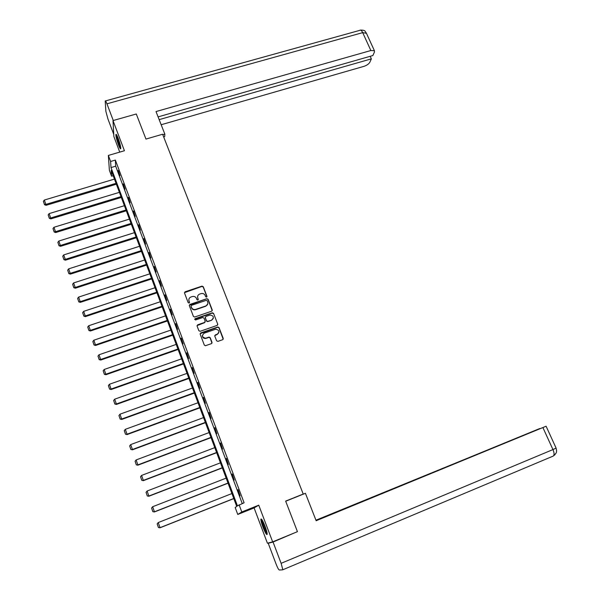 <?xml version="1.0" encoding="UTF-8"?>
<svg xmlns="http://www.w3.org/2000/svg" width="600" height="600" viewBox="0 0 600 600"><rect width="100%" height="100%" fill="white"/><g stroke="black" fill="none" stroke-linecap="round" stroke-linejoin="round"><path stroke-width="0.9" d="M206.55 297.135L206.962 296.288L203.265 286.718L201.99 286.132L185.062 291.803L184.507 293.002L188.167 302.632L189.067 303.045L189.488 302.19L189.015 300.938C188.528 299.145 189.15 297.84 190.875 297.038L192.337 296.55C194.228 296.108 195.6 296.737 196.455 298.425L196.928 299.67L197.835 300.082L198.248 299.228L197.767 297.983C197.28 296.19 197.895 294.9 199.612 294.097L201.067 293.61C202.95 293.168 204.315 293.798 205.17 295.485L205.65 296.73L206.55 297.135M206.933 296.812L203.205 287.01L201.923 286.433L184.44 292.673M189.48 302.678L189.015 300.938M198.225 299.737L197.767 297.983M265.072 526.35C262.808 520.695 261.405 518.31 260.873 519.188C260.827 520.567 261.525 523.23 262.98 527.175C265.23 532.822 266.632 535.215 267.188 534.368C267.24 532.987 266.535 530.317 265.072 526.35M118.17 138.308C116.91 135.083 116.153 133.83 115.882 134.55C115.868 136.553 116.73 139.995 118.47 144.863C119.73 148.095 120.495 149.355 120.765 148.642C120.788 146.655 119.925 143.212 118.17 138.308M216.593 340.785L217.89 341.377L222.653 339.705L223.237 338.452L219.045 327.6L217.868 326.978L200.767 332.91L200.167 334.163L204.322 345.09L205.447 345.728L211.417 343.65L212.01 342.39L210.218 337.725L209.07 337.087L205.657 338.235C202.065 337.373 201.57 335.692 204.173 333.188L215.685 329.212C219.308 330.015 219.833 331.68 217.252 334.222L215.392 334.868L214.8 336.12L216.593 340.785M239.085 504.757L241.785 511.965L237.765 514.455L235.185 507.525L236.73 506.43L111.195 170.363L111.578 176.205L109.395 170.355L108.352 155.438L110.61 161.475L111.007 167.572L237.465 505.905L244.087 502.77L115.358 160.08L110.61 161.475M108.352 155.438L124.425 150.743L112.995 120.585L136.282 113.993L145.958 139.072L162.615 134.235L303.225 494.048L285.653 501.105L297.442 531.668L272.655 541.868L258.75 505.178L241.785 511.965M211.657 311.212L212.25 309.983L208.118 299.288L206.843 298.695L189.915 304.425L189.322 305.655L193.417 316.425L194.647 317.032L211.657 311.212M212.228 310.702L208.05 299.572L206.843 298.695L189.255 305.295M213.562 313.395L217.725 324.165L217.132 325.41L200.153 331.298L198.847 330.705L197.085 326.055L197.678 324.81L204.577 322.433L205.17 321.188L204 318.127L202.778 317.513L195.472 320.01L195.038 318.712L212.34 312.788L213.562 313.395L217.725 324.165M258.75 505.178L254.1 507.915L267.428 543.21L272.655 541.868M112.995 120.585L113.873 136.553L119.745 152.108M301.748 494.775L303.225 494.048M115.358 160.08L115.688 166.192L242.228 503.505M118.012 170.58L119.948 175.74L118.312 170.498M123.06 184.012L125.002 189.21L123.352 183.922M128.137 197.542L130.095 202.77L128.43 197.452M133.245 211.163L135.225 216.435L133.545 211.072M138.398 224.888L140.385 230.19L138.69 224.798M143.58 238.702L145.59 244.05L143.88 238.612M148.808 252.623L150.825 258.007L149.108 252.532M154.065 266.647L156.105 272.062L154.365 266.55M159.368 280.763L161.415 286.222L159.667 280.665M164.708 294.99L166.77 300.487L165.007 294.885M170.085 309.315L172.163 314.858L170.385 309.218M175.5 323.752L177.593 329.325L175.8 323.647M180.96 338.288L183.067 343.905L181.26 338.183M186.458 352.935L188.58 358.597L186.757 352.83M191.993 367.688L194.13 373.395L192.292 367.582M197.572 382.553L199.725 388.298L197.873 382.44M203.19 397.53L205.365 403.32L203.498 397.418M208.853 412.612L211.042 418.447L209.16 412.5M214.56 427.815L216.765 433.695L214.868 427.702M220.305 443.13L222.532 449.055L220.612 443.018M226.095 458.565L228.337 464.528L226.403 458.445M231.938 474.112L234.188 480.127L232.245 473.993M237.817 489.78L240.09 495.84L238.125 489.66M254.1 507.915L237.765 514.455M113.198 175.725L111.578 176.205M115.688 166.192L111.007 167.572M197.61 296.452L197.708 298.267M188.843 299.49L188.962 301.222M207.195 300.728L206.295 300.315L191.438 305.347L191.025 306.21L191.528 307.53C192.353 309.195 193.688 309.832 195.548 309.45L205.815 305.962C207.57 305.168 208.192 303.855 207.697 302.04L207.195 300.728M207.772 303.983L205.748 306.24L195.495 309.728C193.635 310.11 192.292 309.465 191.468 307.808L190.965 306.487M217.695 324.923L217.642 324.428M205.163 321.9L204.51 322.695L197.025 325.635M213.487 313.665L212.197 313.072L194.572 319.343M211.718 319.972C214.305 317.362 213.735 315.712 210.015 315.03L205.905 316.433L205.32 317.67L206.49 320.737L207.697 321.353L211.635 320.235L213.315 318.405M205.26 317.235L205.32 317.67M211.635 320.235L207.623 321.615L206.423 321L205.245 317.94M218.82 332.722L217.17 334.47L214.748 335.618M202.462 335.1C202.215 337.343 203.257 338.468 205.583 338.483L206.055 338.13M211.98 343.147L210.142 337.972L208.995 337.335L205.987 338.377M223.192 339.24L218.962 327.855L217.785 327.233L200.108 333.712M116.04 183.337L45.862 204.39L44.332 200.048L114.458 179.1M44.453 204.39L43.38 201.353L44.55 204.757L44.453 204.39L45.862 204.39L46.095 205.305L116.363 184.208M44.332 200.048L43.38 201.353M44.55 204.757L46.095 205.305M120.727 147.48L120.225 146.648C118.343 142.358 117.248 138.615 116.933 135.435M117.667 137.025L120.42 145.77M116.61 134.873C117.135 138.75 118.403 142.935 120.398 147.42M267.112 533.197L265.305 530.16C263.25 525.502 262.178 522.075 262.072 519.893M262.845 521.243L266.79 531.66M261.66 519.3C262.005 522.097 263.243 525.908 265.373 530.707L267.195 533.925M163.65 136.898L164.692 136.59L164.843 134.13L156.007 111.562L370.868 50.528L362.7 32.633L106.942 103.823L113.265 120.502M162.803 134.722L164.843 134.13M161.167 124.74L363.855 66.375C366.795 65.385 368.782 64.02 369.817 62.28L371.37 58.852L159.172 119.632M106.942 103.823C105.99 101.385 105.413 100.448 105.21 101.002L105.87 111.315L107.94 118.988L113.752 134.37M158.093 116.887L372.862 55.537L374.452 52.012L374.423 50.745L370.868 50.528M370.207 56.295L371.37 58.852M285.697 501.225L305.423 493.305L316.155 520.725L546.105 426.232L316.065 520.507M553.013 456.158L282.6 569.85L279.263 570C278.558 569.64 277.462 567.57 275.985 563.798L268.222 543.263L269.88 542.58M282.78 569.572L281.123 563.325L273.053 542.033L268.222 543.263M539.768 428.655L315.945 520.192M539.722 428.55L316.028 520.403M273.053 542.033L294.862 532.725M553.312 456.015L554.963 454.68M120.998 196.612L50.67 217.987L49.125 213.615L119.407 192.345M49.252 217.98L48.172 214.92L49.335 218.333L50.67 217.987L50.887 218.873L121.312 197.452M49.125 213.615L48.172 214.92M49.335 218.333L50.887 218.873M125.993 209.985L55.508 231.683L53.955 227.28L124.387 205.688M54.082 231.667L52.995 228.585L54.165 232.013L55.508 231.683L55.71 232.538L126.3 210.795M53.955 227.28L52.995 228.585M54.165 232.013L55.71 232.538M131.025 223.447L60.375 245.475L58.815 241.042L129.405 219.12M58.943 245.452L57.847 242.347L59.025 245.782L60.375 245.475L60.57 246.3L131.317 224.228M58.815 241.042L57.847 242.347M59.025 245.782L60.57 246.3M136.087 237.007L65.287 259.373L63.705 254.91L134.46 232.65M63.84 259.335L62.738 256.215L63.915 259.657L65.287 259.373L65.468 260.168L136.365 237.757M63.705 254.91L62.738 256.215M63.915 259.657L65.468 260.168M141.188 250.665L70.23 273.368L68.64 268.868L139.553 246.278M68.775 273.322L67.665 270.173L68.843 273.63L70.23 273.368L70.395 274.125L141.458 251.377M68.64 268.868L67.665 270.173M68.843 273.63L70.395 274.125M146.325 264.42L75.203 287.46L73.605 282.93L144.675 259.995M73.748 287.407L72.63 284.243L73.808 287.7L75.203 287.46L75.36 288.188L146.58 265.095M73.605 282.93L72.63 284.243M73.808 287.7L75.36 288.188M151.5 278.265L80.22 301.657L78.608 297.09L149.835 273.817M78.75 301.597L77.625 298.403L78.81 301.875L80.22 301.657L80.363 302.347L151.74 278.918M78.608 297.09L77.625 298.403M78.81 301.875L80.363 302.347M156.712 292.215L85.267 315.952L83.648 311.362L155.04 287.73M83.79 315.885L82.657 312.675L83.85 316.155L85.267 315.952L85.403 316.612L156.938 292.83M83.648 311.362L82.657 312.675M83.85 316.155L85.403 316.612M161.955 306.263L90.352 330.36L88.725 325.733L160.275 301.748M88.875 330.285L87.727 327.045L88.92 330.532L90.352 330.36L90.48 330.983L162.172 306.847M88.725 325.733L87.727 327.045M88.92 330.532L90.48 330.983M167.243 320.415L95.483 344.873L93.832 340.207L165.547 315.87M93.99 344.782L92.835 341.52L94.035 345.022L95.483 344.873L95.588 345.457L167.453 320.962M93.832 340.207L92.835 341.52M94.035 345.022L95.588 345.457M172.567 334.665L100.642 359.483L98.985 354.788L170.858 330.09M99.142 359.392L97.98 356.1L99.18 359.61L100.642 359.483L100.74 360.045L172.762 335.175M98.985 354.788L97.98 356.1M99.18 359.61L100.74 360.045M177.93 349.02L105.84 374.212L104.175 369.48L176.205 344.407M104.333 374.108L103.163 370.793L104.37 374.31L105.84 374.212L105.922 374.73L178.11 349.5M104.175 369.48L103.163 370.793M104.37 374.31L105.922 374.73M183.33 363.48L111.083 389.04L109.403 384.278L181.597 358.837M109.56 388.928L108.39 385.59L109.59 389.123L111.083 389.04L111.15 389.528L183.495 363.923M109.403 384.278L108.39 385.59M109.59 389.123L111.15 389.528M188.775 378.045L116.363 403.987L114.667 399.188L187.028 373.365M114.833 403.86L113.648 400.5L114.855 404.04L116.363 403.987L116.415 404.438L188.925 378.45M114.667 399.188L113.648 400.5M114.855 404.04L116.415 404.438M194.25 392.715L121.68 419.04L119.97 414.202L192.495 388.005M120.142 418.905L118.942 415.522L120.157 419.07L121.68 419.04L121.718 419.452L194.392 393.082M119.97 414.202L118.942 415.522M120.157 419.07L121.718 419.452M199.77 407.498L127.035 434.213L125.31 429.338L198 402.75M125.49 434.07L124.282 430.658L125.505 434.213L127.065 434.58L199.897 407.827M125.31 429.338L124.282 430.658M125.505 434.213L127.065 434.58M205.335 422.385L132.435 449.49L130.695 444.585L203.55 417.6M130.875 449.34L129.667 445.905L130.882 449.475L132.45 449.827L205.44 422.678M130.695 444.585L129.667 445.905M130.882 449.475L132.45 449.827M210.938 437.385L137.873 464.888L136.125 459.945L209.138 432.562M136.305 464.73L135.083 461.265L136.305 464.842L137.873 465.188L211.035 437.64M136.125 459.945L135.083 461.265M136.305 464.842L137.873 465.188M216.585 452.498L143.347 480.405L141.593 475.418L214.77 447.638M141.773 480.232L140.542 476.745L141.773 480.33L143.333 480.66L216.66 452.707M141.593 475.418L140.542 476.745M141.773 480.33L143.333 480.66M222.27 467.715L148.868 496.035L147.097 491.018L220.44 462.825M147.285 495.855L146.047 492.338L147.278 495.938L148.845 496.252L222.33 467.895M147.097 491.018L146.047 492.338M147.278 495.938L148.845 496.252M228 483.053L154.433 511.793L152.648 506.73L226.155 478.125M152.843 511.597L151.59 508.05L152.828 511.665L154.387 511.965L228.045 483.188M152.648 506.73L151.59 508.05M152.828 511.665L154.387 511.965M233.767 498.51L160.042 527.662L158.235 522.562L231.915 493.545M158.438 527.452L157.178 523.89L158.415 527.505L159.983 527.79L233.805 498.6M158.235 522.562L157.178 523.89M158.415 527.505L159.983 527.79M366.457 33.307L362.7 32.633C361.605 30.42 360.608 29.67 359.7 30.383L105.525 100.913M281.123 563.325L552.945 449.572L542.918 427.597M546.105 426.232L556.11 448.118L556.612 450.817C556.072 452.04 557.692 451.928 553.635 455.707C554.37 454.425 554.138 452.385 552.945 449.572L556.088 448.072M360.562 30.112C366.142 30.075 364.778 31.672 366.27 32.91L374.423 50.745"/></g></svg>
